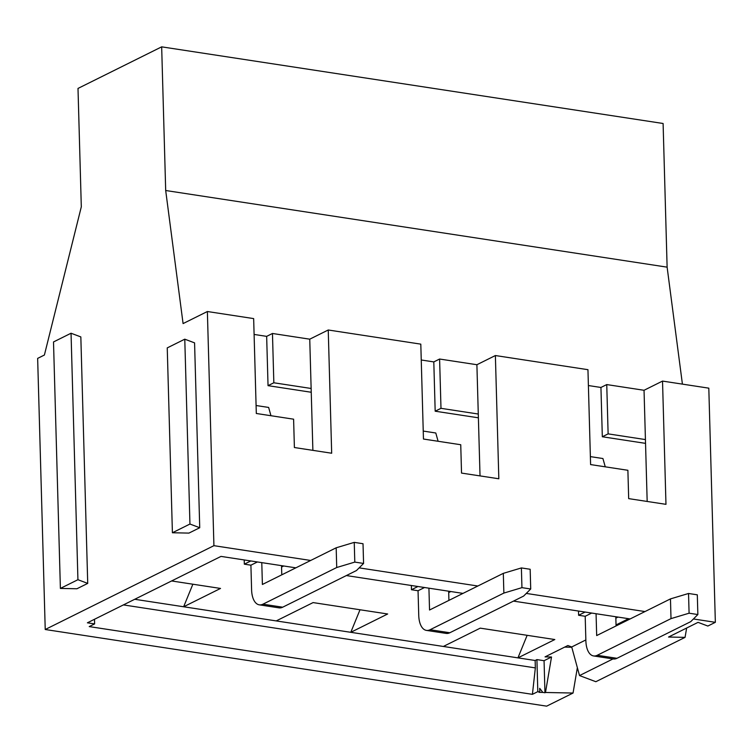 <?xml version="1.0" encoding="UTF-8"?>
<svg xmlns="http://www.w3.org/2000/svg" width="753" height="753" viewBox="0 0 753 753"><rect width="100%" height="100%" fill="white"/><g stroke="black" fill="none" stroke-linecap="round" stroke-linejoin="round"><path stroke-width="1.13" d="M577.353 667.657L573.052 693.042L545.492 692.478L551.516 657.002L545.04 656.87L567.875 645.519L571.706 646.968L585.853 639.937M257.394 561.964L250.909 565.183L251.596 589.834A20.613 10.476 -81.3 0 0 259.277 604.838A20.613 10.476 -81.3 0 0 262.938 604.188L336.723 567.517L336.177 547.798L354.249 542.376L354.795 562.096L363.577 563.442L363.021 543.722L354.249 542.376M259.277 604.838L279.015 607.859A20.613 10.476 -81.3 0 0 282.686 607.2L356.461 570.539L363.577 563.442M354.795 562.096L336.723 567.517M536.917 659.609L537.811 691.649L539.797 691.96L539.703 688.336L542.847 692.421L544.956 692.741L544.061 660.701L536.917 659.609L535.138 660.494L517.942 657.868L527.147 635.316M443.357 646.46L517.942 657.868L554.81 639.542L480.226 628.143L443.357 646.46L350.794 632.313L387.663 613.987L313.088 602.588L276.219 620.914L183.647 606.767L220.525 588.441L171.59 580.958M45.227 629.508L37.65 358.381L44.399 355.03L81.305 206.83L78.001 88.43L161.669 46.846L165.688 190.509L183.083 323.583L207.376 311.516L213.918 545.671L45.227 629.508L546.65 706.154L573.052 693.042M647.175 501.451L644.041 390.28L662.527 381.084L665.972 504.331L628.68 498.627L627.889 470.286L590.597 464.582L587.952 369.685L495.38 355.538L476.894 364.725L439.601 359.03L433.803 361.911L421.247 359.99M564.656 647.119L571.791 647.269M539.797 691.96L539.026 692.346L542.847 692.421M613.027 658.913L579.518 675.573L571.706 646.968M616.039 624.934L628.576 618.702M579.518 675.573L595.839 681.71L685.061 637.367L668.532 637.038L698.059 622.355L707.848 626.044L715.35 622.317L708.808 388.162L662.527 381.084M161.669 46.846L663.101 123.492L667.12 267.155L682.416 384.124M686.651 628.03L685.061 637.367M213.918 545.671L310.697 560.467M359.134 567.866L477.835 586.013M526.281 593.42L644.982 611.558M693.428 618.966L715.35 622.317M545.492 692.478L544.956 692.741M123.388 604.913L535.345 667.892L532.418 694.332L537.811 691.649M532.418 694.332L89.231 626.59L94.624 623.908L87.395 622.806L221.006 556.401L295.844 567.837M630.139 618.938L513.499 601.11M462.991 593.392L346.352 575.565M336.177 547.798L262.392 584.469L261.78 562.632M281.782 574.831L281.518 565.654M244.207 559.95L244.33 564.176L250.909 565.183M250.815 560.957L244.33 564.176M544.061 660.701L551.516 657.002M283.712 565.983L281.566 567.056M94.492 619.277L94.624 623.908M256.086 405.519L268.642 407.439L270.958 415.722M172.409 532.757L167.241 347.895L184.777 339.179L194.575 342.869L199.733 527.731L189.944 524.041L172.409 532.757L188.937 533.096L199.733 527.731M77.926 579.706L71.046 333.231L80.835 336.92L87.725 583.396L77.926 579.706L60.391 588.422L76.928 588.761L87.725 583.396M311.262 392.266L268.04 385.658L266.656 336.365L272.464 333.475L309.747 339.179L328.242 329.993L420.805 344.14L423.459 439.037L460.742 444.731L461.533 473.082L498.825 478.776L495.38 355.538M207.376 311.516L253.657 318.594L256.312 413.482L293.604 419.186L294.395 447.527L331.678 453.231L328.242 329.993M134.721 599.284L183.647 606.767L192.862 584.215M312.881 450.36L309.747 339.179M311.13 388.473L273.838 382.778L272.464 333.475M268.04 385.658L273.838 382.778M71.046 333.231L53.51 341.947L60.391 588.422M254.1 334.445L266.656 336.365M165.688 190.509L667.12 267.155M588.394 385.545L600.941 387.466L606.749 384.576L644.041 390.28M438.105 441.277L435.789 432.994L423.233 431.074M478.409 417.811L435.178 411.204L433.803 361.911M605.252 466.822L602.927 458.539L590.38 456.619M645.547 443.366L602.325 436.759L600.941 387.466M480.028 475.905L476.894 364.725M435.178 411.204L440.985 408.324L478.268 414.028M440.985 408.324L439.601 359.03M360.009 609.761L350.794 632.313L276.219 620.914M411.354 585.495L411.467 589.731L418.047 590.738L418.743 615.38A20.613 10.476 -81.3 0 0 426.424 630.393L446.162 633.405A20.613 10.476 -81.3 0 0 449.823 632.755L523.608 596.084L530.714 588.987L530.168 569.268L521.387 567.931L521.942 587.651L530.714 588.987M426.424 630.393A20.613 10.476 -81.3 0 0 430.085 629.734L503.87 593.072L503.315 573.353L429.539 610.015L428.928 588.187M521.942 587.651L503.87 593.072M535.345 667.892L535.138 660.494M424.532 587.509L418.047 590.738M417.953 586.502L411.467 589.731M450.859 591.538L448.703 592.602M645.415 439.573L608.123 433.869L606.749 384.576M591.679 613.064L585.194 616.283L585.881 640.935A20.613 10.476 -81.3 0 0 593.562 655.938L613.309 658.96A20.613 10.476 -81.3 0 0 616.971 658.301L690.755 621.639L697.862 614.542L697.306 594.823L688.534 593.477L689.089 613.196L697.862 614.542M689.089 613.196L671.008 618.618L670.462 598.899L688.534 593.477M593.562 655.938A20.613 10.476 -81.3 0 0 597.233 655.289L671.008 618.618M670.462 598.899L596.677 635.57L596.065 613.733M616.067 625.931L615.813 616.754M578.492 611.05L578.615 615.276L585.194 616.283M585.1 612.057L578.615 615.276M618.006 617.084L615.85 618.157M602.325 436.759L608.123 433.869M503.315 573.353L521.387 567.931M448.92 600.386L448.666 591.199M184.777 339.179L189.944 524.041M282.686 607.2L262.938 604.188M449.823 632.755L430.085 629.734M616.971 658.301L597.233 655.289"/></g></svg>

